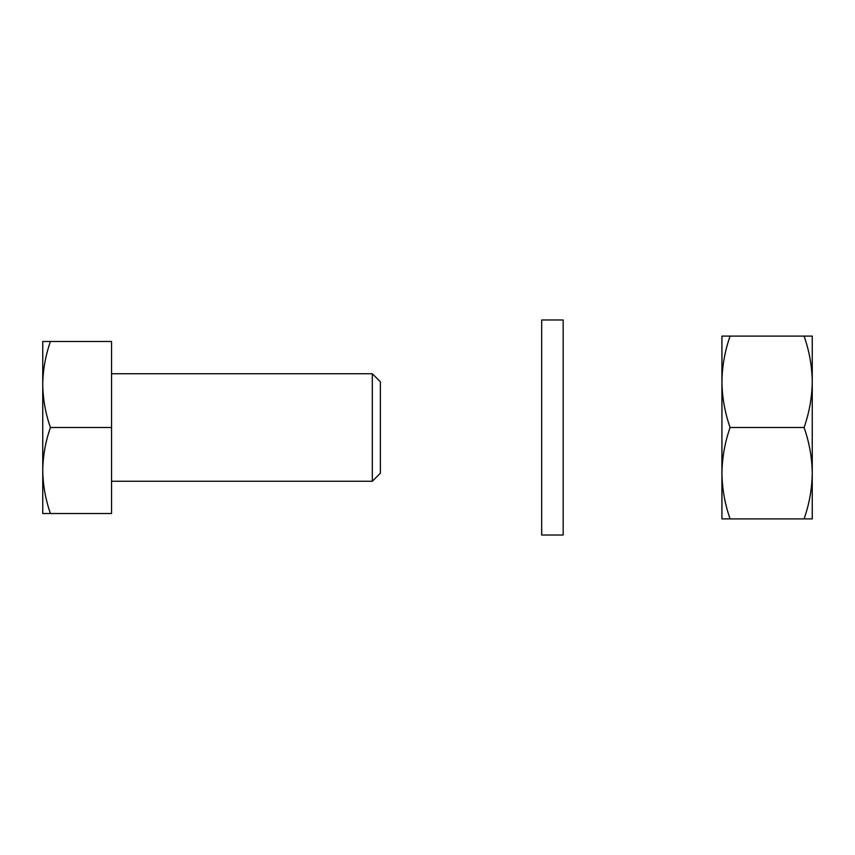 <?xml version="1.0" encoding="UTF-8"?>
<svg xmlns="http://www.w3.org/2000/svg" width="855" height="855" viewBox="0 0 855 855"><rect width="100%" height="100%" fill="white"/><g stroke="black" fill="none" stroke-linecap="round" stroke-linejoin="round"><path stroke-width="1.28" d="M563.167 535.027L563.167 319.973L541.664 319.973L541.664 535.027L563.167 535.027M804.085 518.899L812.25 518.899L812.25 473.2C812.026 488.782 809.311 504.012 804.085 518.899L730.095 518.899C724.869 504.012 722.144 488.782 721.93 473.2L721.93 336.101L730.095 336.101C724.869 351.02 722.144 366.261 721.93 381.8C722.144 397.383 724.869 412.612 730.095 427.5C724.869 442.42 722.144 457.649 721.93 473.2L721.93 518.899L730.095 518.899M730.095 336.101L812.25 336.101L812.25 473.2C812.036 457.649 809.311 442.42 804.085 427.5L730.095 427.5M804.085 336.101C809.311 351.02 812.036 366.261 812.25 381.8C812.026 397.383 809.311 412.612 804.085 427.5M111.567 481.258L372.31 481.258L372.31 373.742L111.567 373.742M372.31 481.258L380.379 473.2L380.379 381.8L372.31 373.742M50.434 341.476C45.518 355.498 42.953 369.841 42.75 384.494L42.75 341.476L111.567 341.476L111.567 513.524L42.75 513.524L42.75 470.507C42.953 485.159 45.518 499.502 50.434 513.524M50.434 427.5C45.518 441.522 42.953 455.854 42.75 470.507L42.75 384.494C42.953 399.146 45.518 413.478 50.434 427.5L111.567 427.5"/></g></svg>
